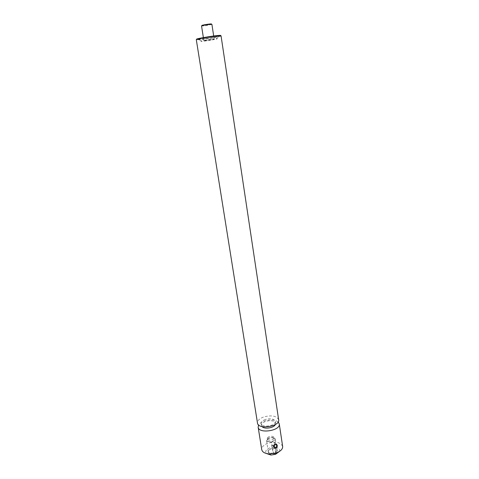 <?xml version="1.0" encoding="UTF-8"?>
<svg xmlns="http://www.w3.org/2000/svg" width="479" height="479" viewBox="0 0 479 479"><rect width="100%" height="100%" fill="white"/><g stroke="black" fill="none" stroke-linecap="round" stroke-linejoin="round"><path stroke-width="0.36" stroke-dasharray="2.4 1.8" d="M273.048 453.128C270.354 453.415 268.761 452.847 268.264 451.434C268.198 450.38 268.988 449.506 270.641 448.805L273.898 448.302C275.688 448.47 276.712 449.062 276.964 450.092L275.605 452.206L275.808 452.685C278.275 450.547 277.694 449.128 274.048 448.416L270.533 448.961C266.593 451.841 267.498 453.391 273.252 453.613L271.395 444.189C270.982 443.069 271.419 442.237 272.719 441.698C274.485 441.009 275.335 440.129 275.281 439.069C275.024 436.052 265.869 437.471 266.54 440.423C267.354 442.117 269.414 442.542 272.719 441.698L274.251 442.039L274.461 444.746M275.605 452.206L274.473 444.841M275.808 452.685L276.233 453.158L274.874 444.272L274.293 443.644M269.473 438.165C268.054 438.716 267.366 439.423 267.414 440.279C267.605 442.686 274.946 441.548 274.407 439.195C273.748 437.836 272.102 437.495 269.473 438.165M269.228 436.614C267.809 437.159 267.12 437.866 267.168 438.722C267.821 440.069 269.467 440.411 272.114 439.734C273.527 439.183 274.21 438.483 274.168 437.638C273.509 436.285 271.862 435.944 269.228 436.614M211.305 24.148L202.06 25.579M211.916 24.405L205.072 25.848L201.557 26.01M207.359 40.547L203.874 40.817C203.557 40.499 214.388 38.823 214.179 39.224L207.359 40.547M206.365 40.859C201.647 41.469 199.982 41.523 201.372 41.026C203.671 40.302 214.215 38.667 216.628 38.667C219.544 38.565 212.664 40.026 206.365 40.859M204.85 38.649C198.138 39.506 195.749 39.571 197.683 38.841C200.911 37.769 216.083 35.422 219.484 35.464C223.591 35.368 213.772 37.482 204.85 38.649M221.064 35.925L220.657 36.176L220.196 35.799C217.406 36.661 212.269 37.619 204.784 38.673L196.318 39.757M220.657 36.176C217.765 37.063 212.454 38.051 204.725 39.14L196.779 39.877M278.652 419.79C276.682 415.892 271.737 414.94 263.803 416.922C259.486 418.526 257.385 420.574 257.492 423.065M265.378 419.46C262.504 420.532 261.109 421.897 261.187 423.556C261.534 428.172 276.347 425.879 275.281 421.376C273.976 418.772 270.671 418.131 265.378 419.46M275.371 424.52L275.575 423.31C274.263 420.694 270.964 420.053 265.677 421.382C262.809 422.454 261.414 423.825 261.492 425.49L262.049 426.585M278.149 421.963C274.838 419.622 270.27 419.299 264.438 420.987C261.6 421.987 259.666 423.322 258.63 424.981M282.652 446.446C280.658 442.279 275.748 441.207 267.917 443.225C263.66 444.883 261.606 447.033 261.744 449.679M279.341 451.511C281.263 448.242 274.91 445.871 269.803 447.859C266.013 449.488 264.887 451.374 266.426 453.511M276.233 453.158L273.677 454.086L273.252 453.613M274.12 445.141L272.3 445.189L271.725 444.554M273.677 454.086L272.3 445.189M274.407 439.195L274.168 437.638M267.414 440.279L267.168 438.722M214.179 39.224L213.682 35.979M203.874 40.817L203.371 37.578M216.628 38.667L219.484 35.464M201.372 41.026L197.683 38.841M275.575 423.31L275.281 421.376M261.492 425.49L261.187 423.556M276.964 450.092L275.281 439.069M268.264 451.434L266.54 440.423M276.497 444.476L274.251 442.039M273.946 446.997L271.395 444.189"/><path stroke-width="0.72" d="M277 445.338L276.82 444.823L275.084 444.362L274.204 445.027L273.946 446.997C275.521 447.997 276.539 447.44 277 445.338M277.233 445.356C277.826 449.194 271.832 448.224 274.132 445.015L275.168 444.213L276.599 444.278L277.233 445.356M201.91 25.806L202.06 25.579C200.048 25.297 213.137 23.273 211.305 24.148L211.514 24.315M203.371 37.578L201.557 26.01C201.21 25.549 212.107 23.86 211.916 24.405L213.682 35.979M197.103 39.374C191.696 39.08 225.268 33.883 220.196 35.799M196.318 39.757C195.474 38.955 221.627 34.907 221.064 35.925L278.652 419.79C280.257 426.52 257.995 429.968 257.492 423.065L196.318 39.757M262.049 426.585C264.312 429.459 274.084 427.945 275.371 424.52M258.63 424.981L258.151 427.178C258.666 434.148 280.886 430.711 279.269 423.909L278.149 421.963M258.151 427.178L261.744 449.679C262.39 452.212 265.007 453.631 269.593 453.936L276.455 452.877C280.73 451.2 282.796 449.057 282.652 446.446L279.269 423.909M266.426 453.511L270.952 455.044L275.497 454.337L279.341 451.511M274.707 444.56L274.12 445.141M275.497 454.337L276.455 452.877M270.952 455.044L269.593 453.936M276.82 444.823L276.497 444.476"/></g></svg>
